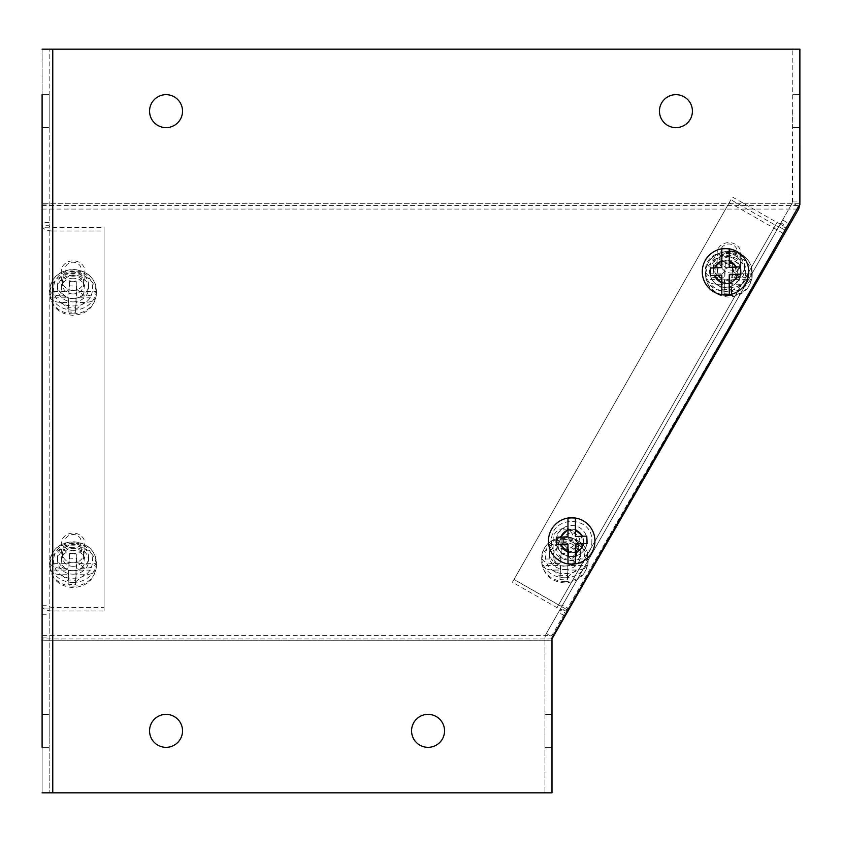 <?xml version="1.0" encoding="UTF-8"?>
<svg xmlns="http://www.w3.org/2000/svg" width="842" height="842" viewBox="0 0 842 842"><rect width="100%" height="100%" fill="white"/><g stroke="black" fill="none" stroke-linecap="round" stroke-linejoin="round"><path stroke-width="0.63" stroke-dasharray="4.21 3.16" d="M73.086 578.212C99.061 579.191 99.061 542.269 73.086 543.248C47.11 542.269 47.11 579.191 73.086 578.212M76.359 568.276L76.359 563.656L95.872 563.656C94.388 566.561 90.62 568.097 84.579 568.276L76.359 568.276L76.801 558.435L69.37 558.141L68.918 568.276L61.592 568.276C55.551 568.097 51.794 566.561 50.299 563.656L68.918 563.656L68.918 568.276M68.623 574.728L68.623 570.118L50.299 570.118C51.783 573.013 55.551 574.549 61.592 574.728L68.623 574.728L68.181 584.274L75.612 584.569L76.075 574.728L84.579 574.728C90.62 574.549 94.378 573.013 95.872 570.118L76.075 570.118L76.075 574.728M95.872 563.656A23.081 20.04 180 0 1 95.872 570.118M73.086 550.51A11.777 10.22 0 0 0 61.308 560.73A11.777 10.22 0 0 0 73.086 570.95A11.777 10.22 0 0 0 84.863 560.73A11.777 10.22 0 0 0 73.086 550.51M73.086 553.562A11.777 10.22 180 0 1 61.308 543.343A11.777 10.22 180 0 1 73.086 533.123A11.777 10.22 180 0 1 84.863 543.343A11.777 10.22 180 0 1 73.086 553.562M73.086 548.489A8.052 6.989 180 0 1 65.034 541.49A8.052 6.989 180 0 1 73.086 534.502A8.052 6.989 180 0 1 81.137 541.49A8.052 6.989 180 0 1 73.086 548.489M50.299 570.118A23.081 20.04 180 0 1 50.299 563.656M76.075 570.118L75.612 580.233L68.181 579.98L68.623 570.118M68.918 563.656L69.37 553.794L76.801 554.047L76.359 563.656M76.801 558.435L76.801 554.047M75.612 580.233L75.612 584.569M68.181 584.274L68.181 579.98M69.37 553.794L69.37 558.141M591.831 540.974C592.968 566.95 550.426 566.95 551.552 540.974C550.426 514.999 592.968 514.999 591.831 540.974M594.936 540.974A23.239 23.239 0 0 1 571.697 564.214A23.239 23.239 0 0 1 548.458 540.974A23.239 23.239 0 0 1 571.697 517.735A23.239 23.239 0 0 1 594.936 540.974A23.239 23.239 0 0 0 571.697 517.735A23.239 23.239 0 0 0 548.458 540.974M559.919 540.974A11.777 11.777 0 0 1 571.697 529.197A11.777 11.777 0 0 1 583.464 540.974A11.777 11.777 0 0 0 571.697 529.197A11.777 11.777 0 0 0 559.919 540.974A11.777 11.777 0 0 0 571.697 552.752A11.777 11.777 0 0 0 583.464 540.974A11.777 11.777 0 0 1 571.697 552.752A11.777 11.777 0 0 1 559.919 540.974M579.749 540.974A8.052 8.052 0 0 0 571.697 532.923A8.052 8.052 0 0 0 563.635 540.974A8.052 8.052 0 0 0 571.697 549.037A8.052 8.052 0 0 0 579.749 540.974M567.971 518.198L567.971 536.807L556.604 537.259L556.899 544.69L567.971 544.258L567.971 552.478M575.412 563.73L575.412 543.964L587.074 543.5L586.779 536.07L575.412 536.522L575.412 529.481M73.086 574.181A15.493 13.451 0 0 0 88.578 560.73A15.493 13.451 0 0 0 73.086 547.279A15.493 13.451 0 0 0 57.593 560.73A15.493 13.451 0 0 0 73.086 574.181M73.086 570.666A15.493 13.451 0 0 0 88.578 557.225A15.493 13.451 0 0 0 73.086 543.774A15.493 13.451 0 0 0 57.593 557.225A15.493 13.451 0 0 0 73.086 570.666M73.086 301.889A15.493 13.451 0 0 0 88.578 288.448A15.493 13.451 0 0 0 73.086 274.997A15.493 13.451 0 0 0 57.593 288.448A15.493 13.451 0 0 0 73.086 301.889M73.086 298.384A15.493 13.451 0 0 0 88.578 284.933A15.493 13.451 0 0 0 73.086 271.492A15.493 13.451 0 0 0 57.593 284.933A15.493 13.451 0 0 0 73.086 298.384M564.908 569.508A15.493 13.451 0 0 0 580.401 556.057A15.493 13.451 0 0 0 564.908 542.616A15.493 13.451 0 0 0 549.416 556.057A15.493 13.451 0 0 0 564.908 569.508M564.908 566.003A15.493 13.451 0 0 0 580.401 552.552A15.493 13.451 0 0 0 564.908 539.101A15.493 13.451 0 0 0 549.416 552.552A15.493 13.451 0 0 0 564.908 566.003M728.94 283.67A15.493 13.451 0 0 0 744.433 270.219A15.493 13.451 0 0 0 728.94 256.778A15.493 13.451 0 0 0 713.448 270.219A15.493 13.451 0 0 0 728.94 283.67M728.94 280.154A15.493 13.451 0 0 0 744.433 266.714A15.493 13.451 0 0 0 728.94 253.263A15.493 13.451 0 0 0 713.448 266.714A15.493 13.451 0 0 0 728.94 280.154M149.56 730.856A16.482 16.482 0 0 0 166.042 747.338A16.482 16.482 0 0 0 182.525 730.856A16.482 16.482 0 0 0 166.042 714.374A16.482 16.482 0 0 0 149.56 730.856A16.482 16.482 0 0 0 166.042 747.338A16.482 16.482 0 0 0 182.525 730.856A16.482 16.482 0 0 0 166.042 714.374A16.482 16.482 0 0 0 149.56 730.856A16.482 16.482 0 0 0 166.042 747.338A16.482 16.482 0 0 0 182.525 730.856A16.482 16.482 0 0 0 166.042 714.374A16.482 16.482 0 0 0 149.56 730.856M411.57 730.856A16.482 16.482 0 0 0 428.052 747.338A16.482 16.482 0 0 0 444.544 730.856A16.482 16.482 0 0 0 428.052 714.374A16.482 16.482 0 0 0 411.57 730.856A16.482 16.482 0 0 0 428.052 747.338A16.482 16.482 0 0 0 444.544 730.856A16.482 16.482 0 0 0 428.052 714.374A16.482 16.482 0 0 0 411.57 730.856A16.482 16.482 0 0 0 428.052 747.338A16.482 16.482 0 0 0 444.544 730.856A16.482 16.482 0 0 0 428.052 714.374A16.482 16.482 0 0 0 411.57 730.856M659.454 111.144A16.482 16.482 0 0 0 675.937 127.626A16.482 16.482 0 0 0 692.419 111.144L692.419 111.144A16.482 16.482 0 0 0 675.937 94.662A16.482 16.482 0 0 0 659.454 111.144A16.482 16.482 0 0 0 675.937 127.626A16.482 16.482 0 0 0 692.419 111.155A16.482 16.482 0 0 0 675.937 94.662A16.482 16.482 0 0 0 659.454 111.144A16.482 16.482 0 0 0 675.937 127.626A16.482 16.482 0 0 0 692.419 111.144M149.56 111.144A16.482 16.482 0 0 0 166.042 127.626A16.482 16.482 0 0 0 182.525 111.144L182.525 111.144A16.482 16.482 0 0 0 166.042 94.662A16.482 16.482 0 0 0 149.56 111.144A16.482 16.482 0 0 0 166.042 127.626A16.482 16.482 0 0 0 182.525 111.155A16.482 16.482 0 0 0 166.042 94.662A16.482 16.482 0 0 0 149.56 111.144A16.482 16.482 0 0 0 166.042 127.626A16.482 16.482 0 0 0 182.525 111.144M551.994 635.436L551.994 640.73L551.994 635.436L42.1 635.436M551.994 638.952L42.1 638.952L42.1 49.173L799.879 49.173L42.1 49.173L799.879 49.173L799.879 204.101L551.994 635.384M42.1 605.703L49.162 605.703L49.162 792.827L49.162 49.173L49.162 605.703A3.6 1.779 180 0 0 52.762 607.492L104.071 607.492L104.071 610.997L52.762 610.997A10.662 5.284 0 0 1 42.1 605.703L42.1 792.827L42.1 640.73L551.994 640.73L551.994 792.827L42.1 792.827L551.994 792.827L551.994 638.825A3.6 3.6 0 0 1 552.468 637.047L798.5 206.416L552.468 637.047L546.332 633.542L559.867 609.861L565.992 613.365L559.867 609.861L561.709 606.64L558.583 604.851L567.845 610.145L561.709 606.64L776.987 229.813L778.839 226.582L784.965 230.087L778.839 226.582L792.364 202.911L780.25 224.109L786.386 227.614M42.1 49.173L42.1 225.719A10.662 5.284 180 0 0 52.762 231.003L52.762 610.997M42.1 205.543L798.658 205.543L798.658 206.237M42.1 747.338L49.162 747.338L42.1 747.338L42.1 714.374L42.1 747.338L42.1 714.374L42.1 730.856L42.1 714.374L49.162 714.374L49.162 747.338L49.162 714.374L49.162 730.856L49.162 714.374L42.1 714.374M42.1 127.626L49.162 127.626L42.1 127.626L42.1 94.662L42.1 127.626L42.1 94.662L42.1 111.144L42.1 94.662L49.162 94.662L49.162 127.626L49.162 94.662L49.162 111.144L49.162 94.662L42.1 94.662M42.1 638.952L42.1 640.73L551.994 640.73L551.994 792.827L42.1 792.827M799.879 49.173L799.879 203.764L42.1 203.764L799.879 203.764L799.879 49.173L792.838 49.173L799.9 49.173L799.9 201.122L798.5 206.416L792.364 202.911L792.838 49.173L792.838 201.122A3.6 3.6 0 0 1 792.364 202.911M730.298 253.653A10.536 9.43 29.7 0 0 721.152 258.094A10.536 9.43 29.7 0 0 730.298 272.997A10.536 9.43 29.7 0 0 739.444 268.545A10.536 9.43 29.7 0 0 730.298 253.653M731.856 250.916A10.536 9.43 29.7 0 0 722.71 255.368A10.536 9.43 29.7 0 0 731.856 270.261A10.536 9.43 29.7 0 0 741.002 265.819A10.536 9.43 29.7 0 0 731.856 250.916M566.855 539.722A10.536 9.43 29.7 0 0 557.709 544.174A10.536 9.43 29.7 0 0 566.855 559.067A10.536 9.43 29.7 0 0 576.012 554.625A10.536 9.43 29.7 0 0 566.855 539.722M568.424 536.996A10.536 9.43 29.7 0 0 559.267 541.438A10.536 9.43 29.7 0 0 568.424 556.341A10.536 9.43 29.7 0 0 577.57 551.889A10.536 9.43 29.7 0 0 568.424 536.996M551.994 730.856L551.994 747.338L551.994 730.856M544.932 730.856L544.932 747.338L544.932 730.856M725.478 282.291A10.536 10.536 0 0 1 714.942 271.755A10.536 10.536 0 0 1 725.478 261.22A10.536 10.536 0 0 1 736.013 271.755A10.536 10.536 0 0 1 725.478 282.291A10.536 10.536 0 0 1 714.942 271.755A10.536 10.536 0 0 1 725.478 261.22A10.536 10.536 0 0 1 736.013 271.755A10.536 10.536 0 0 1 725.478 282.291M571.676 551.499A10.536 10.536 0 0 1 561.14 540.964A10.536 10.536 0 0 1 571.676 530.428A10.536 10.536 0 0 1 582.211 540.964A10.536 10.536 0 0 1 571.676 551.499A10.536 10.536 0 0 1 561.14 540.964A10.536 10.536 0 0 1 571.676 530.428A10.536 10.536 0 0 1 582.211 540.964A10.536 10.536 0 0 1 571.676 551.499M799.9 111.144L799.9 127.626L799.9 111.144M792.838 111.144L792.838 127.626L792.838 111.144M566.94 611.724L560.804 608.219L562.456 605.324L568.592 608.829A10.662 4.747 29.7 0 1 556.983 607.661L512.431 582.211L730.919 199.764L775.471 225.224A10.662 4.747 -150.3 0 0 787.081 226.393L780.955 222.888L782.607 219.994L788.733 223.498M560.804 608.219L558.446 612.334L564.582 615.839M558.446 612.334L546.332 633.542A10.662 10.662 0 0 0 544.932 638.825A10.662 10.662 0 0 1 546.332 633.542M799.879 204.101L551.994 637.899L551.994 792.827L544.932 792.827L544.932 638.825L544.932 792.827L551.994 792.827L551.994 638.825M783.123 233.318L729.319 202.575L514.03 579.401L558.583 604.851L514.03 579.401L729.319 202.575L783.123 233.318M799.879 201.764A10.662 10.662 0 0 1 798.5 206.416M780.25 224.109L782.607 219.994M732.487 197.039L777.04 222.488A3.6 1.6 -150.3 0 0 780.955 222.888L562.456 605.324A3.6 1.6 29.7 0 1 558.541 604.935L513.988 579.485L730.919 199.764M512.431 582.211L513.988 579.485M792.838 201.122L799.9 201.122M741.013 271.777A15.493 15.493 0 0 1 725.52 287.269A15.493 15.493 0 0 1 710.027 271.777A15.493 15.493 0 0 0 725.52 287.269A15.493 15.493 0 0 0 741.013 271.777A15.493 15.493 0 0 0 725.52 256.284A15.493 15.493 0 0 0 710.027 271.777A15.493 15.493 0 0 1 725.52 256.284A15.493 15.493 0 0 1 741.013 271.777M587.19 540.974A15.493 15.493 0 0 1 571.697 556.467A15.493 15.493 0 0 1 556.204 540.974A15.493 15.493 0 0 0 571.697 556.467A15.493 15.493 0 0 0 587.19 540.974A15.493 15.493 0 0 0 571.697 525.482A15.493 15.493 0 0 0 556.204 540.974A15.493 15.493 0 0 1 571.697 525.482A15.493 15.493 0 0 1 587.19 540.974M73.086 566.34A10.536 9.146 180 0 1 62.55 557.193A10.536 9.146 180 0 1 73.086 548.047A10.536 9.146 180 0 1 83.621 557.193A10.536 9.146 180 0 1 73.086 566.34M73.086 562.835A10.536 9.146 180 0 1 62.55 553.689A10.536 9.146 180 0 1 73.086 544.542A10.536 9.146 180 0 1 83.621 553.689A10.536 9.146 180 0 1 73.086 562.835M73.086 293.953A10.536 9.146 180 0 1 62.55 284.807A10.536 9.146 180 0 1 73.086 275.66A10.536 9.146 180 0 1 83.621 284.807A10.536 9.146 180 0 1 73.086 293.953M73.086 290.448A10.536 9.146 180 0 1 62.55 281.302A10.536 9.146 180 0 1 73.086 272.155A10.536 9.146 180 0 1 83.621 281.302A10.536 9.146 180 0 1 73.086 290.448M49.162 608.934L42.1 608.934M42.1 614.228L49.162 614.228M104.071 607.492L104.071 227.498L52.762 227.498A3.6 1.779 0 0 1 49.162 225.719L42.1 225.719M49.162 222.488L42.1 222.488M49.162 227.772L42.1 227.772M42.1 204.101L49.162 204.101M42.1 637.899L49.162 637.899M104.071 610.997L104.071 231.003L52.762 231.003M104.071 231.003L104.071 227.498M745.665 271.777C746.791 297.752 704.249 297.752 705.386 271.777C704.249 245.801 746.791 245.801 745.665 271.777M748.759 271.777A23.239 23.239 0 0 1 725.52 295.016A23.239 23.239 0 0 1 702.281 271.777A23.239 23.239 0 0 1 725.52 248.537A23.239 23.239 0 0 1 748.759 271.777A23.239 23.239 0 0 0 725.52 248.537A23.239 23.239 0 0 0 702.281 271.777M713.753 271.777A11.777 11.777 0 0 1 725.52 259.999A11.777 11.777 0 0 1 737.297 271.777A11.777 11.777 0 0 0 725.52 259.999A11.777 11.777 0 0 0 713.753 271.777A11.777 11.777 0 0 0 725.52 283.543A11.777 11.777 0 0 0 737.297 271.777A11.777 11.777 0 0 1 725.52 283.543A11.777 11.777 0 0 1 713.753 271.777M733.582 271.777A8.052 8.052 0 0 0 725.52 263.714A8.052 8.052 0 0 0 717.468 271.777A8.052 8.052 0 0 0 725.52 279.828A8.052 8.052 0 0 0 733.582 271.777M710.438 268.061L710.732 275.492L721.804 275.05L721.804 283.27M729.246 294.553L729.246 274.755L740.907 274.303M740.802 271.777L740.613 266.872L729.246 267.314L729.246 260.273M721.804 248.99L721.804 267.609L710.837 268.04M73.086 305.93C99.061 306.909 99.061 269.987 73.086 270.966C47.11 269.987 47.11 306.909 73.086 305.93M76.359 295.995L76.359 291.374L95.872 291.374C94.388 294.268 90.62 295.816 84.579 295.995L76.359 295.995L76.801 286.154L69.37 285.848L68.918 295.995L61.592 295.995C55.551 295.816 51.794 294.279 50.299 291.374L68.918 291.374L68.918 295.995M68.623 302.446L68.623 297.826L50.299 297.826C51.783 300.731 55.551 302.267 61.592 302.446L68.623 302.446L68.181 311.982L75.612 312.287L76.075 302.446L84.579 302.446C90.62 302.267 94.378 300.731 95.872 297.826L76.075 297.826L76.075 302.446M95.872 291.374A23.081 20.04 180 0 1 95.872 297.826M73.086 278.228A11.777 10.22 0 0 0 61.308 288.448A11.777 10.22 0 0 0 73.086 298.668A11.777 10.22 0 0 0 84.863 288.448A11.777 10.22 0 0 0 73.086 278.228M73.086 281.281A11.777 10.22 180 0 1 61.308 271.061A11.777 10.22 180 0 1 73.086 260.841A11.777 10.22 180 0 1 84.863 271.061A11.777 10.22 180 0 1 73.086 281.281M73.086 276.197A8.052 6.989 180 0 1 65.034 269.208A8.052 6.989 180 0 1 73.086 262.22A8.052 6.989 180 0 1 81.137 269.208A8.052 6.989 180 0 1 73.086 276.197M50.299 297.826A23.081 20.04 180 0 1 50.299 291.374M76.075 297.826L75.612 307.951L68.181 307.698L68.623 297.826M68.918 291.374L69.37 281.512L76.801 281.765L76.359 291.374M76.801 286.154L76.801 281.765M75.612 307.951L75.612 312.287M68.181 311.982L68.181 307.698M69.37 281.512L69.37 285.848M564.908 573.539C590.884 574.518 590.895 537.596 564.908 538.575C538.943 537.596 538.933 574.518 564.908 573.539M568.192 563.603L568.192 558.993L587.695 558.993C586.211 561.888 582.453 563.424 576.412 563.603L568.192 563.603L568.624 553.762L561.193 553.468L560.751 563.603L553.415 563.603C547.374 563.424 543.616 561.888 542.132 558.993L560.751 558.993L560.751 563.603M560.456 570.055L560.456 565.445L542.132 565.445C543.616 568.339 547.374 569.876 553.415 570.055L560.456 570.055L560.004 579.601L567.434 579.906L567.897 570.055L576.412 570.055C582.443 569.876 586.211 568.339 587.695 565.445L567.897 565.445L567.897 570.055M587.695 558.993A23.081 20.04 180 0 1 587.695 565.445M564.908 545.837A11.777 10.22 0 0 0 553.141 556.057A11.777 10.22 0 0 0 564.908 566.277A11.777 10.22 0 0 0 576.686 556.057A11.777 10.22 0 0 0 564.908 545.837M564.908 548.889A11.777 10.22 180 0 1 553.141 538.669A11.777 10.22 180 0 1 564.908 528.45A11.777 10.22 180 0 1 576.686 538.669A11.777 10.22 180 0 1 564.908 548.889M564.908 543.816A8.052 6.989 180 0 1 556.857 536.828A8.052 6.989 180 0 1 564.908 529.828A8.052 6.989 180 0 1 572.97 536.828A8.052 6.989 180 0 1 564.908 543.816M542.132 565.445A23.081 20.04 180 0 1 542.132 558.993M567.897 565.445L567.434 575.57L560.004 575.307L560.456 565.445M560.751 558.993L561.193 549.121L568.624 549.373L568.192 558.993M568.624 553.762L568.624 549.373M567.434 575.57L567.434 579.906M560.004 579.601L560.004 575.307M561.193 549.121L561.193 553.468M728.94 287.701C754.916 288.68 754.916 251.758 728.94 252.737C702.965 251.758 702.965 288.68 728.94 287.701M732.224 277.765L732.224 273.145L751.727 273.145C750.243 276.05 746.486 277.586 740.444 277.765L732.224 277.765L732.656 267.924L725.225 267.63L724.783 277.765L717.447 277.765C711.406 277.586 707.648 276.05 706.164 273.145L724.783 273.145L724.783 277.765M724.488 284.217L724.488 279.607L706.164 279.607C707.648 282.502 711.406 284.038 717.447 284.217L724.488 284.217L724.036 293.763L731.466 294.058L731.93 284.217L740.444 284.217C746.475 284.038 750.243 282.502 751.727 279.607L731.93 279.607L731.93 284.217M751.727 273.145A23.081 20.04 180 0 1 751.727 279.607M728.94 259.999A11.777 10.22 0 0 0 717.173 270.219A11.777 10.22 0 0 0 728.94 280.439A11.777 10.22 0 0 0 740.718 270.219A11.777 10.22 0 0 0 728.94 259.999M728.94 263.051A11.777 10.22 180 0 1 717.173 252.832A11.777 10.22 180 0 1 728.94 242.612A11.777 10.22 180 0 1 740.718 252.832A11.777 10.22 180 0 1 728.94 263.051M728.94 257.978A8.052 6.989 180 0 1 720.889 250.979A8.052 6.989 180 0 1 728.94 243.991A8.052 6.989 180 0 1 737.003 250.979A8.052 6.989 180 0 1 728.94 257.978M706.164 279.607A23.081 20.04 180 0 1 706.164 273.145M731.93 279.607L731.466 289.722L724.036 289.469L724.488 279.607M724.783 273.145L725.225 263.283L732.656 263.535L732.224 273.145M732.656 267.924L732.656 263.535M731.466 289.722L731.466 294.058M724.036 293.763L724.036 289.469M725.225 263.283L725.225 267.63M73.086 582.443A23.239 20.166 0 0 0 96.325 562.267A23.239 20.166 0 0 0 73.086 542.101A23.239 20.166 0 0 0 49.846 562.267A23.239 20.166 0 0 0 73.086 582.443M73.086 586.137A23.239 20.166 0 0 0 96.325 565.961A23.239 20.166 0 0 0 73.086 545.795A23.239 20.166 0 0 0 49.846 565.961A23.239 20.166 0 0 0 73.086 586.137M75.748 581.738L84.579 574.728M84.579 568.276L76.675 561.488M69.223 561.561L61.592 568.276M61.592 574.728L68.339 581.148M42.1 209.058L798.658 209.058M556.983 607.661L775.471 225.224M773.872 228.035L558.583 604.851L773.872 228.035M777.04 222.488L558.541 604.935M52.762 49.173L52.762 792.827M52.762 227.498L52.762 607.492M73.086 310.151A23.239 20.166 0 0 0 96.325 289.985A23.239 20.166 0 0 0 73.086 269.819A23.239 20.166 0 0 0 49.846 289.985A23.239 20.166 0 0 0 73.086 310.151M73.086 313.845A23.239 20.166 0 0 0 96.325 293.679A23.239 20.166 0 0 0 73.086 273.513A23.239 20.166 0 0 0 49.846 293.679A23.239 20.166 0 0 0 73.086 313.845M75.748 309.446L84.579 302.446M84.579 295.995L76.675 289.206M69.223 289.28L61.592 295.995M61.592 302.446L68.339 308.867M564.908 577.77A23.239 20.166 0 0 0 588.148 557.604A23.239 20.166 0 0 0 564.908 537.428A23.239 20.166 0 0 0 541.669 557.604A23.239 20.166 0 0 0 564.908 577.77M564.908 581.464A23.239 20.166 0 0 0 588.148 561.288A23.239 20.166 0 0 0 564.908 541.122A23.239 20.166 0 0 0 541.669 561.288A23.239 20.166 0 0 0 564.908 581.464M567.582 577.065L576.412 570.055M576.412 563.603L568.497 556.815M561.056 556.899L553.415 563.603M553.415 570.055L560.162 576.475M728.94 291.932A23.239 20.166 0 0 0 752.18 271.755A23.239 20.166 0 0 0 728.94 251.59A23.239 20.166 0 0 0 705.701 271.755A23.239 20.166 0 0 0 728.94 291.932M728.94 295.626A23.239 20.166 0 0 0 752.18 275.45A23.239 20.166 0 0 0 728.94 255.284A23.239 20.166 0 0 0 705.701 275.45A23.239 20.166 0 0 0 728.94 295.626M731.614 291.227L740.444 284.217M740.444 277.765L732.529 270.977M725.088 271.05L717.447 277.765M717.447 284.217L724.194 290.637M96.325 562.267C94.851 549.679 87.105 542.816 73.086 541.69C59.066 542.816 51.32 549.679 49.846 562.267L49.846 565.961C51.415 579.307 59.161 586.516 73.086 587.611C87.01 586.516 94.757 579.307 96.325 565.961L96.325 562.267M61.308 560.73L61.308 543.343M84.863 560.73L84.863 543.343M88.578 557.225L88.578 560.73M88.578 284.933L88.578 288.448M580.401 552.552L580.401 556.057M744.433 266.714L744.433 270.219M57.593 557.225L57.593 560.73M57.593 284.933L57.593 288.448M549.416 552.552L549.416 556.057M713.448 266.714L713.448 270.219M722.71 255.368L721.152 258.094M559.267 541.438L557.709 544.174M544.932 747.338L551.994 747.338L544.932 747.338M792.838 127.626L799.9 127.626L792.838 127.626M741.002 265.819L739.444 268.545M577.57 551.889L576.012 554.625M544.932 714.374L551.994 714.374L544.932 714.374M792.838 94.662L799.9 94.662L792.838 94.662M62.55 553.689L62.55 557.193M62.55 281.302L62.55 284.807M83.621 553.689L83.621 557.193M83.621 281.302L83.621 284.807M96.325 289.985C94.851 277.397 87.105 270.535 73.086 269.408C59.066 270.535 51.32 277.397 49.846 289.985L49.846 293.679C51.415 307.025 59.161 314.234 73.086 315.318C87.01 314.234 94.757 307.025 96.325 293.679L96.325 289.985M61.308 288.448L61.308 271.061M84.863 288.448L84.863 271.061M588.148 557.604C586.685 545.006 578.938 538.143 564.908 537.017C550.889 538.143 543.143 545.006 541.669 557.604L541.669 561.288C543.237 574.633 550.984 581.854 564.908 582.938C578.843 581.854 586.59 574.633 588.148 561.288L588.148 557.604M553.141 556.057L553.141 538.669M576.686 556.057L576.686 538.669M752.18 271.755C750.717 259.168 742.97 252.305 728.94 251.179C714.921 252.305 707.175 259.168 705.701 271.755L705.701 275.45C707.269 288.795 715.016 296.016 728.94 297.1C742.876 296.016 750.622 288.795 752.18 275.45L752.18 271.755M717.173 270.219L717.173 252.832M740.718 270.219L740.718 252.832"/><path stroke-width="1.26" d="M575.412 563.761A23.081 23.081 0 0 1 567.971 563.761L567.971 544.258L556.899 544.69L556.604 537.259L567.971 536.807L567.971 518.198A23.081 23.081 0 0 1 575.412 518.198L575.412 536.522L586.779 536.07L587.074 543.5L575.412 543.964L575.412 563.73M594.936 540.974A23.239 23.239 0 0 1 571.697 564.214A23.239 23.239 0 0 1 548.458 540.974A23.239 23.239 0 0 1 571.697 517.735A23.239 23.239 0 0 1 594.936 540.974A23.239 23.239 0 0 0 571.697 517.735A23.239 23.239 0 0 0 548.458 540.974M560.151 544.563L567.971 552.478L567.971 563.73M582.801 536.228L575.412 529.481L575.412 518.198M692.419 111.155A16.482 16.482 0 0 0 675.937 94.662A16.482 16.482 0 0 0 659.454 111.144A16.482 16.482 0 0 1 675.937 94.662A16.482 16.482 0 0 1 692.419 111.144A16.482 16.482 0 0 1 675.937 127.626A16.482 16.482 0 0 1 659.454 111.144M182.525 111.155A16.482 16.482 0 0 0 166.042 94.662A16.482 16.482 0 0 0 149.56 111.144A16.482 16.482 0 0 1 166.042 94.662A16.482 16.482 0 0 1 182.525 111.144A16.482 16.482 0 0 1 166.042 127.626A16.482 16.482 0 0 1 149.56 111.144M42.1 714.374L42.1 127.626M798.658 206.237L798.658 209.058L551.994 638.889M42.1 94.662L42.1 747.338M798.658 209.058L799.879 204.438L799.879 49.173L799.9 201.122A10.662 10.662 0 0 1 799.879 201.764M551.994 638.825A3.6 3.6 0 0 1 552.331 637.31M799.9 49.173L42.1 49.173M444.544 730.856A16.482 16.482 0 0 1 428.052 747.338A16.482 16.482 0 0 1 411.57 730.856A16.482 16.482 0 0 1 428.052 714.374A16.482 16.482 0 0 1 444.544 730.856M182.525 730.856A16.482 16.482 0 0 1 166.042 747.338A16.482 16.482 0 0 1 149.56 730.856A16.482 16.482 0 0 1 166.042 714.374A16.482 16.482 0 0 1 182.525 730.856M42.1 792.827L551.994 792.827L551.994 637.899L799.879 204.101M42.1 225.719L42.1 605.703M710.732 275.492L710.438 268.061L721.804 267.609L721.804 248.99A23.081 23.081 0 0 1 729.246 248.99L729.246 267.314L740.613 266.872L740.907 274.303L729.246 274.755L729.246 294.553A23.081 23.081 0 0 1 721.804 294.553L721.804 275.05L710.732 275.492M748.759 271.777A23.239 23.239 0 0 1 725.52 295.016A23.239 23.239 0 0 1 702.281 271.777A23.239 23.239 0 0 1 725.52 248.537A23.239 23.239 0 0 1 748.759 271.777A23.239 23.239 0 0 0 725.52 248.537A23.239 23.239 0 0 0 702.281 271.777M713.984 275.366L721.804 283.27L721.804 294.553M736.634 267.019L729.246 260.273L729.246 249.022M740.907 274.303L740.802 271.777M583.485 543.637C582.338 547.995 579.643 550.942 575.412 552.478M560.246 537.112L567.971 529.481M52.762 49.173L52.762 792.827M737.308 274.439C736.161 278.797 733.477 281.744 729.246 283.27M714.069 267.914L721.804 260.273"/></g></svg>
